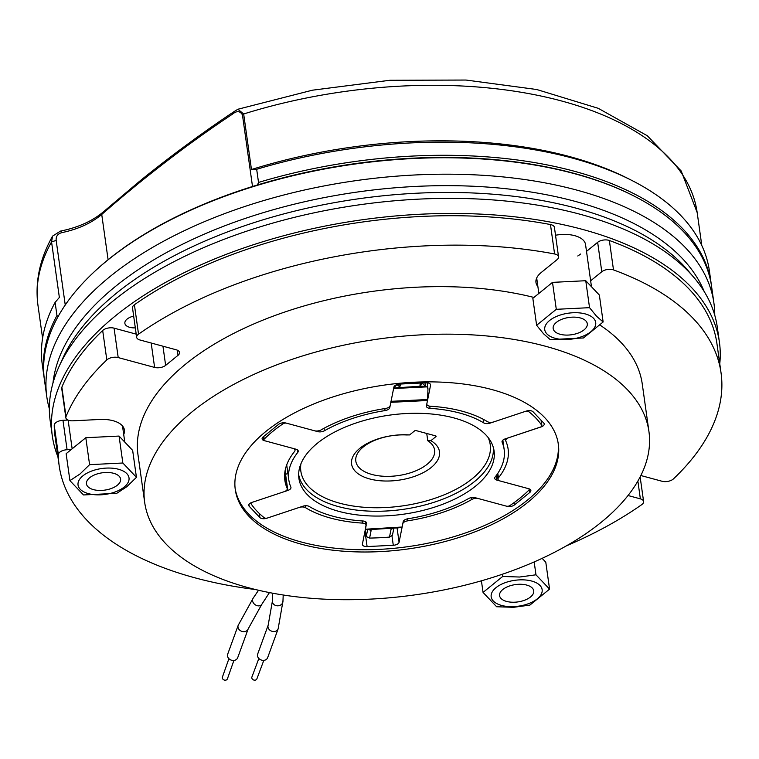 <?xml version="1.0" encoding="UTF-8"?>
<svg xmlns="http://www.w3.org/2000/svg" width="759" height="759" viewBox="0 0 759 759"><rect width="100%" height="100%" fill="white"/><g stroke="black" fill="none" stroke-linecap="round" stroke-linejoin="round"><path stroke-width="1.14" d="M46.792 396.72L44.487 380.297A336.825 170.955 -8 0 1 94.486 271.58L95.245 270.878A335.772 170.414 -8 0 1 108.3 259.559A335.772 170.414 -8 0 1 257.5 184.959A335.772 170.414 -8 0 1 632.636 195.348L633.566 195.822A336.825 170.955 -8 0 1 711.591 286.541L713.896 302.974A336.825 170.955 172 0 0 472.354 174.741A336.825 170.955 172 0 0 109.884 276.665A336.825 170.955 172 0 0 46.792 396.72A336.825 170.955 172 0 0 49.344 408.693M94.486 271.58A336.825 170.955 -8 0 1 107.569 260.233A336.825 170.955 -8 0 1 633.566 195.822M714.75 315.175A336.825 170.955 172 0 0 713.896 302.974M704.229 291.598A331.522 168.261 172 0 0 451.795 185.67A331.522 168.261 172 0 0 115.368 286.504A331.522 168.261 172 0 0 52.959 383.124M252.51 186.486L242.453 114.913C240.11 110.852 236.751 110.615 232.387 114.201C188.308 143.47 144.751 176.894 101.734 214.455C91.45 223.099 78.234 229.142 62.086 232.586L60.53 231.078C77.902 227.605 92.152 221.22 103.309 211.922L140.387 180.595C171.43 155.529 202.729 132.483 234.294 111.459L237.918 109.239L243.667 113.983L251.466 169.523A332.85 168.934 -8 0 1 627.883 178.441L631.374 180.206A336.825 170.955 -8 0 1 709.399 270.935L711.24 284.075A336.825 170.955 -8 0 1 711.411 285.308M577.779 255.992A26.518 13.463 172 0 0 580.578 254.028M135.32 327.869A11.935 6.053 -8 0 1 124.874 323.325A11.935 6.053 -8 0 1 127.114 319.074A11.935 6.053 -8 0 1 133.669 316.086M719.418 342.214L717.293 327.148A336.825 170.955 172 0 0 693.935 277.49L687.825 270.318A331.522 168.261 172 0 0 422.877 192.938A331.522 168.261 172 0 0 116.317 293.297A331.522 168.261 172 0 0 62.864 358.153L58.965 366.73A336.825 170.955 172 0 0 50.198 420.903L52.314 435.97A336.825 170.955 -8 0 1 115.396 315.905A336.825 170.955 -8 0 1 477.866 213.991A336.825 170.955 -8 0 1 719.418 342.214A336.825 170.955 -8 0 1 719.769 363.789M693.935 277.49A336.825 170.955 172 0 0 424.736 198.867A336.825 170.955 172 0 0 113.281 300.839A336.825 170.955 172 0 0 58.965 366.73M278.136 628.85A5.304 4.402 20.5 0 1 273.79 631.554A5.304 4.402 20.5 0 1 268.174 625.198L257.69 654.011A5.304 4.402 20.5 0 0 263.307 660.368A5.304 4.402 20.5 0 0 267.652 657.673L278.136 628.85L282.965 601.175L283.202 595.009M233.326 660.472A5.304 4.421 -160.6 0 1 227.7 654.144L238.184 625.331A5.304 4.421 -160.6 0 0 243.81 631.659A5.304 4.421 -160.6 0 0 248.165 628.936A5.304 4.421 -160.6 0 1 248.165 628.936L237.681 657.749A5.304 4.421 -160.6 0 1 233.326 660.472M258.847 658.48L251.893 677.037A2.656 2.201 20.5 0 0 256.865 678.907L263.819 660.349M233.914 660.434L227.377 678.954A2.656 2.211 -160.6 0 1 222.378 677.189L228.914 658.67M257.5 184.959L258.525 182.426A336.825 170.955 -8 0 1 711.24 284.075M44.326 379.064A336.825 170.955 -8 0 1 44.145 377.83L42.295 364.681A336.825 170.955 -8 0 1 55.113 302.386L59.363 297.452L51.555 241.912L52.57 236.115L60.53 231.078M62.086 232.586C57.817 233.62 55.843 236.229 56.166 240.413L65.246 305.004M232.387 114.201L234.294 111.459M591.479 286.741L585.55 244.569A26.518 13.463 172 0 0 555.531 235.233M57.921 456.804A336.825 170.955 -8 0 1 52.314 435.97M251.466 169.523L256.675 169.285A336.825 170.955 -8 0 1 631.374 180.206M55.113 302.386L56.953 315.526L58.434 316.683M256.675 169.285L258.525 182.426M44.145 377.83A336.825 170.955 -8 0 1 56.953 315.526M62.959 420.306L67.086 449.726A7.96 4.042 172 0 0 59.876 452.127A7.96 4.042 172 0 0 58.367 454.698L54.231 425.277A7.96 4.042 -8 0 1 55.739 422.706A7.96 4.042 -8 0 1 62.959 420.306L67.959 420.059M136.648 337.3L132.512 307.879A7.96 4.042 -8 0 1 134.001 305.052A7.96 4.042 -8 0 1 134.409 304.748L138.536 334.169A7.96 4.042 172 0 0 138.138 334.463A7.96 4.042 172 0 0 136.648 337.3A7.96 4.042 172 0 0 139.884 339.966L176.287 349.814A7.96 4.042 -8 0 1 179.522 352.48A7.96 4.042 -8 0 1 178.033 355.316L177.302 350.165M114.068 328.154L118.205 357.574A7.96 4.042 172 0 0 107.171 359.614A7.96 4.042 172 0 0 106.82 359.927L102.683 330.507A7.96 4.042 -8 0 1 103.034 330.193A7.96 4.042 -8 0 1 114.068 328.154L136.203 334.14M123.708 434.509A27.846 14.136 172 0 0 124.429 430.059A27.846 14.136 172 0 0 99.752 419.471L72.892 420.809A7.96 4.042 172 0 1 65.843 417.782L61.707 388.361A7.96 4.042 -8 0 1 61.868 387.185A334.178 169.608 -8 0 1 102.683 330.507M586.508 251.381L597.656 242.32A7.96 4.042 -8 0 1 609.363 240.489L613.5 269.91A334.178 169.608 -8 0 1 721.05 372.906A334.178 169.608 -8 0 1 673.432 478.901A7.96 4.042 172 0 1 662.047 481.263L640.843 475.523M609.363 240.489A334.178 169.608 -8 0 1 716.913 343.485L721.05 372.906M61.868 387.185L66.005 416.606A334.178 169.608 -8 0 1 106.82 359.927M255.508 589.534A334.178 169.608 -8 0 1 59.202 465.922L55.065 436.501A334.178 169.608 -8 0 1 54.231 425.277M59.202 465.922A334.178 169.608 -8 0 1 58.367 454.698M628.025 495.523L640.368 498.862A7.96 4.042 172 0 1 643.604 501.528A7.96 4.042 172 0 1 641.716 504.669A334.178 169.608 -8 0 1 566.423 545.835M134.409 304.748A334.178 169.608 -8 0 1 550.465 224.55A7.96 4.042 -8 0 1 554.421 227.387L558.558 256.808A7.96 4.042 172 0 0 554.592 253.971L550.465 224.55M138.536 334.169A334.178 169.608 -8 0 1 554.592 253.971M118.205 357.574L154.608 367.422L151.183 343.021M66.005 416.606A7.96 4.042 172 0 0 65.843 417.782M67.086 449.726L71.27 449.518M613.5 269.91A7.96 4.042 172 0 0 601.792 271.741L597.656 242.32M590.644 280.792L601.792 271.741M558.558 256.808A7.96 4.042 172 0 1 557.068 259.635L541.186 272.538A27.846 14.136 172 0 0 535.968 282.462A27.846 14.136 172 0 0 537.884 286.541M162.948 346.208L165.642 365.373L178.033 355.316M165.642 365.373A7.96 4.042 -8 0 1 154.608 367.422M585.863 320.905A17.239 8.747 172 0 0 566.081 317.993A17.239 8.747 172 0 0 553.159 328.505A17.239 8.747 172 0 0 554.592 331.313A17.239 8.747 172 0 0 574.373 334.226A17.239 8.747 172 0 0 587.295 323.714A17.239 8.747 172 0 0 585.863 320.905M593.566 318.344A25.73 13.055 -8 0 1 580.607 337.053A25.73 13.055 -8 0 1 546.888 333.875A25.73 13.055 -8 0 1 559.848 315.175A25.73 13.055 -8 0 1 593.566 318.344M543.615 333.846L550.209 339.605L583.472 337.964L603.139 321.987L596.536 316.228L589.544 307.67L556.29 309.311L536.622 325.288L543.615 333.846M536.622 325.288L532.837 298.334L552.505 282.367L585.758 280.716L599.354 295.042L603.139 321.987M552.505 282.367L556.29 309.311M585.758 280.716L589.544 307.67M89.685 477.715A17.239 8.747 172 0 0 86.46 483.853A17.239 8.747 172 0 0 98.822 490.418A17.239 8.747 172 0 0 117.37 485.2A17.239 8.747 172 0 0 120.596 479.052A17.239 8.747 172 0 0 108.233 472.496A17.239 8.747 172 0 0 89.685 477.715M82.873 475.865A25.73 13.055 -8 0 1 118.546 469.261A25.73 13.055 -8 0 1 124.182 487.05A25.73 13.055 -8 0 1 88.509 493.654A25.73 13.055 -8 0 1 82.873 475.865M126.8 486.728L136.44 477.335L122.844 463.009L89.59 464.66L79.951 474.043L69.923 480.627L83.509 494.953L116.772 493.312L126.8 486.728M69.923 480.627L66.137 453.683L85.805 437.715L119.059 436.064L132.654 450.391L136.44 477.335M85.805 437.715L89.59 464.66M119.059 436.064L122.844 463.009M514.858 602.2A17.239 8.747 172 0 0 533.729 590.844A17.239 8.747 172 0 0 518.454 584.297A17.239 8.747 172 0 0 499.583 595.644A17.239 8.747 172 0 0 514.858 602.2M513.976 606.602A25.73 13.055 -8 0 1 491.253 594.506A25.73 13.055 -8 0 1 519.336 579.885A25.73 13.055 -8 0 1 542.059 591.992A25.73 13.055 -8 0 1 513.976 606.602M519.545 577.03L502.714 576.451L483.047 592.418L496.642 606.745L513.473 607.323L529.905 605.094L549.573 589.126L535.977 574.8L519.545 577.03M542.144 558.349L545.787 562.182L549.573 589.126M534.175 561.945L535.977 574.8M502.411 574.231L502.714 576.451M481.415 580.806L483.047 592.418M264.236 440.495L264.255 440.628A5.304 2.694 -8 0 1 262.102 438.854A5.304 2.694 -8 0 1 262.121 438.37A5.304 2.694 -8 0 1 263.098 436.966L278.581 424.385A5.304 2.694 -8 0 1 285.934 423.029L314.511 430.761A5.304 2.694 172 0 0 321.152 429.879A112.721 57.21 172 0 1 385.468 408.475A5.304 2.694 172 0 0 390.192 405.572L393.893 387.09A5.304 2.694 -8 0 1 399.689 384.073L425.875 382.783A5.304 2.694 -8 0 1 430.571 384.794A5.304 2.694 -8 0 1 430.552 385.278L430.429 384.339M248.943 504.469L249.189 506.281A5.304 2.694 -8 0 1 248.753 505.418A5.304 2.694 -8 0 1 248.772 504.944A5.304 2.694 -8 0 1 251.865 502.43L284.151 491.68A5.304 2.694 172 0 0 287.244 489.166A5.304 2.694 172 0 0 287.263 488.682A5.304 2.694 172 0 0 287.158 488.312A112.721 57.21 172 0 1 284.862 480.362A112.721 57.21 172 0 1 294.539 451.501A5.304 2.694 172 0 0 294.976 450.618A5.304 2.694 172 0 0 294.995 450.134A5.304 2.694 172 0 0 292.832 448.36L264.255 440.628M235.764 474.906A163.109 82.788 172 0 0 235.281 489.64A163.109 82.788 172 0 0 394.063 550.598A163.109 82.788 172 0 0 557.846 458.967A163.109 82.788 172 0 0 558.33 444.233A163.109 82.788 172 0 0 399.547 383.276A163.109 82.788 172 0 0 235.764 474.906M235.138 488.502A163.109 82.788 172 0 0 394.86 548.226A163.109 82.788 172 0 0 557.523 456.7A163.109 82.788 172 0 0 558.15 443.104M648.936 431.501A254.607 129.229 172 0 0 401.084 336.351A254.607 129.229 172 0 0 145.424 479.384A254.607 129.229 172 0 0 144.675 502.373A254.607 129.229 172 0 0 392.526 597.523A254.607 129.229 172 0 0 648.186 454.489A254.607 129.229 172 0 0 648.936 431.501L642.256 383.978A254.607 129.229 172 0 0 600.17 325.194M533.938 297.443A254.607 129.229 172 0 0 138.745 431.862A254.607 129.229 172 0 0 137.996 454.85L144.675 502.373M497.8 473.35L498.435 477.847A112.721 57.21 172 0 0 507.771 459.167A112.721 57.21 172 0 0 508.103 448.986A112.721 57.21 172 0 0 505.817 441.036A5.304 2.694 172 0 1 505.712 440.666A5.304 2.694 172 0 1 508.824 437.668L541.091 426.843M305.279 505.76L305.554 507.695A112.721 57.21 172 0 0 362.489 523.103L362.185 520.949M407.222 518.9L407.498 520.873A112.721 57.21 172 0 0 471.813 499.469L471.548 497.581M541.11 426.928A5.304 2.694 -8 0 0 544.222 423.93A5.304 2.694 -8 0 0 543.776 423.067L533.074 411.786A5.304 2.694 -8 0 0 526.129 411.131L493.843 421.881A5.304 2.694 172 0 1 487.42 421.653A112.721 57.21 172 0 0 430.486 406.245A5.304 2.694 172 0 1 426.833 404.234A5.304 2.694 172 0 1 426.852 403.75L430.552 385.278M498.435 477.847A5.304 2.694 172 0 0 497.98 479.214A5.304 2.694 172 0 0 500.134 480.988L528.719 488.72A5.304 2.694 -8 0 1 530.873 490.494A5.304 2.694 -8 0 1 529.877 492.392L529.393 488.957M514.071 502.648L514.393 504.963L529.877 492.392M514.393 504.963A5.304 2.694 -8 0 1 507.04 506.319L507.031 506.253M471.813 499.469A5.304 2.694 172 0 1 478.455 498.587L507.04 506.319M407.498 520.873A5.304 2.694 172 0 0 402.782 523.776L399.073 542.258A5.304 2.694 -8 0 1 393.285 545.275L391.919 535.569M364.965 531.366L367.1 546.565L393.285 545.275M367.1 546.565A5.304 2.694 -8 0 1 362.404 544.554A5.304 2.694 -8 0 1 362.413 544.07L366.123 525.598A5.304 2.694 172 0 0 366.142 525.114A5.304 2.694 172 0 0 362.489 523.103M305.554 507.695A5.304 2.694 172 0 0 299.131 507.467L266.845 518.217A5.304 2.694 -8 0 1 259.891 517.562L259.322 513.492M249.189 506.281L259.891 517.562M365.345 529.45L398.836 527.79L369.642 529.611L371.113 530.541L369.595 538.074L366.265 536.537L365.297 529.697M392.839 528.473L391.549 528.985M391.293 529.156L392.887 528.463M286.703 464.887L288.799 479.811A108.736 55.189 -8 0 0 290.849 487.098A5.304 2.694 -8 0 1 290.953 487.458A5.304 2.694 -8 0 1 289.957 489.346A5.304 2.694 -8 0 1 287.841 490.456L285.583 474.413L287.718 473.407M389.614 406.606L389.765 407.678A5.304 2.694 -8 0 1 388.788 409.092A5.304 2.694 -8 0 1 385.088 410.581L384.804 408.579M502.022 441.52L502.126 442.25A5.304 2.694 -8 0 1 502.022 441.89A5.304 2.694 -8 0 1 505.133 438.901L540.342 427.175A2.656 1.347 172 0 0 541.404 426.624A2.656 1.347 172 0 0 541.898 425.676A2.656 1.347 172 0 0 541.784 425.372A153.83 78.073 172 0 0 528.71 411.606A2.656 1.347 172 0 0 525.361 411.387L490.153 423.105A5.304 2.694 -8 0 1 483.758 422.896L483.246 419.272M317.357 443.265A98.547 50.018 172 0 0 298.733 476.851A98.547 50.018 172 0 0 368.115 515.835A98.547 50.018 172 0 0 475.618 486.083A98.547 50.018 172 0 0 493.815 449.432A98.547 50.018 172 0 0 421.947 413.389A98.547 50.018 172 0 0 317.357 443.265M359.899 448.246A44.373 22.523 172 0 0 369.624 478.929A44.373 22.523 172 0 0 431.169 467.525A44.373 22.523 172 0 0 430.903 440.685L427.763 440.723A39.781 20.189 172 0 1 434.613 450.087A39.781 20.189 172 0 1 427.156 464.271A39.781 20.189 172 0 1 384.348 476.301A39.781 20.189 172 0 1 355.819 461.159A39.781 20.189 172 0 1 363.267 446.975A39.781 20.189 172 0 1 406.463 434.954L409.604 434.926A44.373 22.523 172 0 0 359.899 448.246M426.738 433.474L427.763 440.723M365.288 529.222L402.128 527.021L403.2 521.67A5.304 2.694 -8 0 1 407.887 518.767A108.736 55.189 -8 0 0 468.578 498.568A5.304 2.694 -8 0 1 475.191 497.705L506.367 506.139A2.656 1.347 172 0 0 509.868 505.589A153.83 78.073 172 0 0 520.01 498.094A153.83 78.073 172 0 0 528.776 490.238A2.656 1.347 172 0 0 529.118 489.422A2.656 1.347 172 0 0 528.036 488.54L496.87 480.105A5.304 2.694 -8 0 1 494.716 478.331A5.304 2.694 -8 0 1 495.153 476.984A108.736 55.189 -8 0 0 504.166 449.537A108.736 55.189 -8 0 0 502.126 442.25M368.589 529.478L371.113 530.541L369.642 529.611L365.639 529.526M365.468 528.843L366.417 522.553M429.717 406.16L430.03 408.351A108.736 55.189 -8 0 1 483.758 422.896M430.03 408.351A5.304 2.694 -8 0 1 426.416 406.34A5.304 2.694 -8 0 1 426.425 405.866L427.497 400.515L390.838 402.327L390.932 401.331M389.765 407.678L390.838 402.327M324.036 428.275L324.387 430.78A108.736 55.189 -8 0 1 385.088 410.581M324.387 430.78A5.304 2.694 -8 0 1 317.774 431.643L317.679 430.951M263.819 436.378L264.198 439.11A153.83 78.073 172 0 1 283.107 423.759A2.656 1.347 172 0 1 286.608 423.209L317.774 431.643M264.198 439.11A2.656 1.347 172 0 0 263.857 439.926A2.656 1.347 172 0 0 264.929 440.808L296.105 449.243A5.304 2.694 -8 0 1 298.259 451.026A5.304 2.694 -8 0 1 297.813 452.364L297.462 449.859M288.799 479.811A108.736 55.189 -8 0 1 297.813 452.364M250.944 502.79L251.068 503.672A2.656 1.347 172 0 1 252.624 502.173L287.841 490.456M251.068 503.672A2.656 1.347 172 0 0 251.191 503.976A153.83 78.073 172 0 0 264.255 517.752A2.656 1.347 172 0 0 267.604 517.961L302.822 506.244A5.304 2.694 -8 0 1 309.217 506.462A108.736 55.189 -8 0 0 362.944 520.997A5.304 2.694 -8 0 1 366.559 523.008A5.304 2.694 -8 0 1 366.55 523.482M402.128 527.021L398.836 527.79M394.718 387.934L421.416 386.16L419.955 385.23L420.391 383.048M421.416 386.16L427.089 386.862L393.608 388.523M391.037 401.331L427.592 399.519L427.962 388.883L427.146 382.802M427.592 399.519L427.497 400.515M430.903 440.685L435.913 436.624A1.063 0.541 -8 0 0 436.112 436.245A1.063 0.541 -8 0 0 435.675 435.894L416.084 430.59A1.063 0.541 -8 0 0 414.613 430.865L409.604 434.926M419.955 385.23L422.991 382.925M393.902 387.071L393.978 387.621L396.691 384.804L400.05 386.217L398.181 387.308M400.05 386.217L400.486 384.035M427.962 388.883L427.089 386.862M425.448 386.407L422.867 383.769M393.845 528.245L392.45 535.237L389.5 537.087A153.83 78.073 -8 0 1 369.595 538.074M391.008 529.554L389.5 537.087M367.679 529.45L366.265 536.537M272.718 593.215L272.358 601.337A5.304 4.563 -0.4 0 0 272.358 601.346A5.304 4.563 -0.4 0 0 278.297 605.786A5.304 4.563 -0.4 0 0 282.965 601.175M269.445 592.589L261.703 604.487A5.304 4.099 -143.7 0 1 258.079 605.853A5.304 4.099 -143.7 0 1 253.354 602.874A5.304 4.099 -143.7 0 1 253.174 598.168L238.184 625.331M56.166 240.413L51.555 241.912A332.85 168.934 172 0 0 37.95 305.194C34.905 281.959 39.772 258.933 52.57 236.115M108.101 259.73L101.734 214.455L103.309 211.922M242.453 114.913L243.667 113.983A332.85 168.934 172 0 1 697.17 212.548L681.184 170.955L647.285 135.728L598.234 108.309L536.746 89.515L466.007 80.046L389.803 80.283L312.347 90.207L237.918 109.239M640.368 498.862L637.864 481.073M287.158 488.312L284.872 472.089M397.071 527.97L399.073 542.258M300.906 463.834A95.615 48.529 172 0 0 362.631 507.154A95.615 48.529 172 0 0 472.307 478.663A95.615 48.529 172 0 0 488.132 437.526M493.236 447.155A98.262 49.876 -8 0 1 474.736 481.377A98.262 49.876 -8 0 1 369.747 511.139A98.262 49.876 -8 0 1 298.648 474.498M424.945 382.821L425.401 386.065L424.755 386.445M283.107 423.759L282.974 422.82M541.784 425.372L541.053 420.192M528.577 410.647L528.71 411.606M490.048 422.374L490.153 423.105M496.234 475.58L496.87 480.105M285.583 474.413L285.365 469.413M401.947 527.41L365.392 529.222M435.913 436.624L435.818 435.941M268.174 625.198L272.358 601.346M261.703 604.487L248.165 628.936M258.525 590.255L253.174 598.168M701.809 245.546L697.17 212.548M42.589 338.191L37.95 305.194M643.604 501.528L640.141 476.908M538.852 293.448L536.689 278.012M124.78 442.089L122.512 425.979M72.152 448.797L68.13 420.125M505.447 438.797L505.712 440.666M497.268 474.138L497.98 479.214M365.667 521.765L366.142 525.114M284.9 471.889L287.263 488.682M294.815 448.901L294.995 450.134M502.847 440.144L504.166 449.537M529.032 488.815L529.118 489.422M541.148 420.287L541.898 425.676M263.401 436.71L263.857 439.926"/></g></svg>

